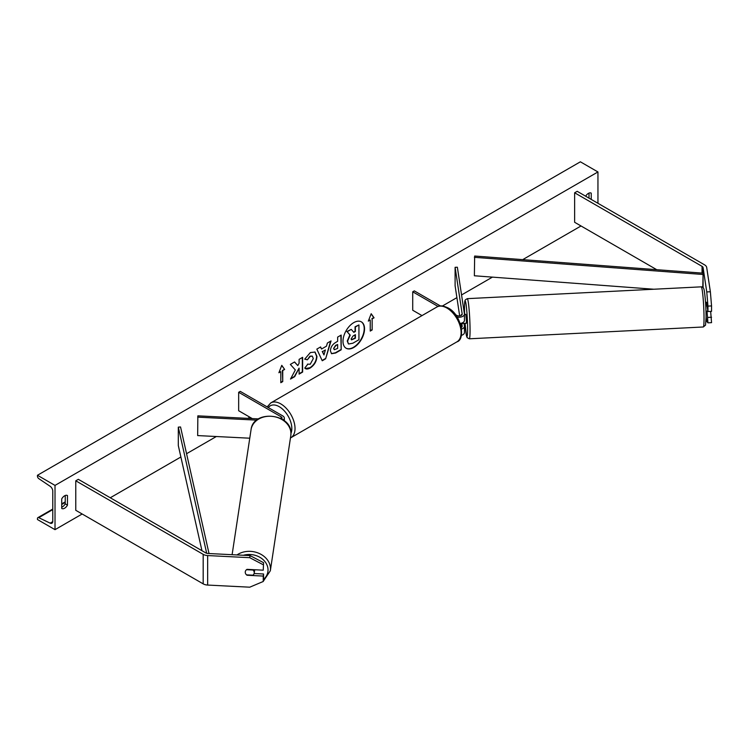 <?xml version="1.0" encoding="UTF-8"?>
<svg xmlns="http://www.w3.org/2000/svg" width="749" height="749" viewBox="0 0 749 749"><rect width="100%" height="100%" fill="white"/><g stroke="black" fill="none" stroke-linecap="round" stroke-linejoin="round"><path stroke-width="1.12" d="M461.421 315.301L461.328 314.636M460.214 323.437A5.421 3.127 0 0 0 464.446 320.385A5.421 3.127 0 0 0 464.417 320.113M457.087 317.033A5.421 3.127 0 0 0 464.446 314.112A5.421 3.127 0 0 0 464.417 313.84L457.358 267.215L455.102 267.327L455.102 285.762L459.671 315.9M455.383 314.589L456.787 315.404A3.165 1.826 0 0 0 460.232 315.797A3.165 1.826 0 0 0 462.18 314.112A3.165 1.826 0 0 0 462.17 313.953L455.102 267.327M461.365 335.374A5.421 3.127 0 0 0 464.446 332.556A5.421 3.127 0 0 0 464.417 332.275M440.384 305.929L414.309 290.884L412.718 291.801L412.718 310.245L421.996 315.601M461.581 329.045A5.421 3.127 180 0 0 464.446 326.283A5.421 3.127 180 0 0 464.417 326.012L464.024 323.399M461.421 327.472L460.804 323.334M461.712 323.1L462.17 326.124A3.165 1.826 180 0 1 462.18 326.283A3.165 1.826 180 0 1 461.337 327.528M412.718 291.801L438.081 306.444M706.485 302.25L707.955 311.528L711.55 311.35L711.55 305.929L707.955 306.116L707.955 311.528M707.955 306.116L706.766 291.932L710.37 291.754L706.691 267.459A7.228 4.176 0 0 0 704.594 264.865L577.189 191.313L574.633 192.783L574.633 222.284L656.742 269.696M706.766 291.932L703.086 267.636A3.614 2.088 0 0 0 702.047 266.344L574.633 192.783M707 311.125L707.955 322.847L706.766 321.433L706.082 316.911M707.955 322.847L711.55 322.66L710.661 311.387M707.955 317.426L711.55 317.248M710.37 291.754L711.55 305.929M247.104 574.886L247.048 575.251A4.513 3.67 8.6 0 1 245.251 572.217A4.513 3.67 8.6 0 1 245.279 571.768A4.513 3.67 8.6 0 1 247.048 569.352L263.245 570.176L263.564 562.677L263.245 570.176M263.564 562.677L250.063 555.608L207.979 553.483A3.614 2.088 180 0 1 205.741 552.884L78.327 479.323L75.771 480.802L75.771 510.303L203.185 583.864A7.228 4.176 180 0 0 207.66 585.063L249.745 587.188L263.245 581.486L263.245 576.075L247.048 575.251M250.063 555.608L249.745 557.687L207.66 555.561A7.228 4.176 180 0 1 203.185 554.354L75.771 480.802M243.416 555.271A17.845 14.512 8.6 0 1 268.03 569.961A17.845 14.512 8.6 0 1 263.564 579.398L263.564 573.996L254.126 573.519M263.564 573.996L263.245 576.075M263.564 579.408L263.245 581.486M249.745 557.687L263.245 564.755M281.68 418.972A3.165 1.826 180 0 0 282.055 418.111A3.165 1.826 180 0 0 281.128 416.819L238.659 392.289L240.251 391.371L282.729 415.892A5.421 3.127 180 0 1 284.32 418.111A5.421 3.127 180 0 1 283.253 419.974M258.499 418.906L197.858 415.845L197.661 435.581L249.763 438.212M256.767 420.133L197.661 417.146M238.659 392.289L238.659 410.733L252.273 418.597M705.521 302.231L706.092 302.193L706.597 305.985L707.103 305.957M464.417 323.381L466.281 323.353L466.44 321.443L465.822 314.337L464.446 314.402M464.446 317.623L464.446 316.986M464.474 323.446L461.833 323.512L461.908 323.034M461.272 314.636L461.375 315.329M705.979 311.247L707.88 311.078M353.762 347.499A15.233 8.791 120 0 0 363.714 334.073A15.233 8.791 120 0 0 361.374 321.864A15.233 8.791 120 0 0 353.762 322.622A15.233 8.791 120 0 0 343.81 336.048A15.233 8.791 120 0 0 346.141 348.248A15.233 8.791 120 0 0 353.762 347.499M345.982 348.154A15.233 8.791 120 0 0 353.444 347.311A15.233 8.791 120 0 0 363.349 334.035A15.233 8.791 120 0 0 361.215 321.78M61.727 498.871A5.646 3.258 -60 0 1 64.601 495.801A5.646 3.258 -60 0 1 67.419 495.52A5.646 3.258 -60 0 1 67.476 495.548L67.476 505.135A5.646 3.258 -60 0 1 61.774 508.487A5.646 3.258 -60 0 1 61.727 508.459L61.727 498.871M591.242 199.421L591.242 193.158A5.646 3.258 120 0 0 591.195 193.12A5.646 3.258 120 0 0 588.368 193.401A5.646 3.258 120 0 0 585.652 196.201M307.455 364.126L310.245 364.239L313.297 358.584L312.305 356.14L310.245 356.355L307.362 359.81L304.703 359.164L310.358 352.564L315.048 352.049L316.949 356.43C316.63 361.318 314.393 365.166 310.208 367.993C307.661 369.341 305.854 369.36 304.787 368.04L307.717 364.332M305.517 368.62L304.787 368.04M330.393 350.86L330.393 350.813C330.637 347.171 332.462 344.343 335.889 342.33L337.64 341.319L337.64 337.106L341.179 335.065L341.179 349.82L335.702 352.976L331.564 353.715L330.393 350.86M295.34 369.94L290.5 379.069L294.703 376.653L299.104 368.124L299.104 374.107L302.643 372.066L302.643 357.31L299.104 359.361L299.104 363.171L297.802 365.587L294.591 361.964L290.34 364.417L295.34 369.94M55.014 485.408L55.014 529.665L37.45 519.525L37.45 518.58A2.032 1.17 60 0 1 37.871 517.653A2.032 1.17 60 0 1 38.77 517.69L50.146 523.148A4.063 2.35 -120 0 0 51.934 523.223A4.063 2.35 -120 0 0 52.776 521.37L52.776 491.129A4.063 2.35 -120 0 0 50.146 486.298L38.77 478.62A2.032 1.17 60 0 1 37.45 476.205L37.45 475.269L55.014 485.408L597.945 171.952L597.945 203.297M55.014 529.665L82.165 513.992M110.272 497.767L180.874 457.002M186.567 453.716L216.33 436.527M247.788 418.373L249.829 417.184M442.472 305.966L456.909 297.634M461.562 294.947L492.43 277.121M522.708 259.641L581.027 225.973M372.15 318.905L374.069 317.801L371.195 313.709L368.321 321.115L370.24 320.01L370.24 331.077L372.15 329.972L372.15 318.905L372.15 329.972M278.9 372.749L281.774 365.343L284.648 369.426L282.729 370.54L282.729 381.597L280.809 382.702L280.809 371.644L278.9 372.749M321.536 349.025L326.48 346.169L327.379 343.033L331.039 340.917L325.628 358.808L322.239 360.765L316.836 349.118L320.609 346.937L321.536 349.025L320.422 347.049M589.004 198.129L589.004 193.092M65.238 495.492L65.238 503.852A5.646 3.258 -60 0 1 61.727 507.232M37.45 475.269L580.381 161.812L597.945 171.952M65.238 503.852L67.476 505.135M348.416 343.847L347.573 341.188L350.214 335.131L347.162 331.732L351.253 329.373L353.837 332.359L355.391 331.461L355.391 326.985L358.94 324.935L358.94 339.718L352.882 343.211L348.678 343.997M348.388 343.828L347.255 341.001L349.895 334.943L347.162 331.732M353.622 332.116L355.063 331.273L355.063 326.798L358.94 324.935M346.834 331.554L351.253 329.373M371.832 329.785L370.24 330.712M368.508 320.647L370.24 320.01M371.832 318.718L373.751 317.613L371.13 313.887M281.699 365.512L284.648 369.426M284.33 369.248L282.729 370.54M282.41 370.352L282.729 381.597M280.809 382.336L282.41 381.419M279.077 372.272L280.809 371.644M297.802 365.587L294.488 362.02M299.104 373.742L302.324 371.878L302.324 357.498M290.79 378.545L294.385 376.466L299.104 368.124M333.932 348.622L334.363 349.699L337.64 348.425L337.64 344.531L335.955 345.495L333.614 348.444L334.213 349.586M333.614 348.444L335.636 345.308L337.64 344.531M340.861 335.252L341.179 349.82M340.861 349.633L335.383 352.788L331.414 353.612M314.889 351.964L316.621 356.243C316.312 361.13 314.074 364.988 309.889 367.806L305.358 368.517M312.146 356.065L309.927 356.168L307.362 359.81M307.043 359.632L304.74 359.061M325.394 349.961L322.547 351.599L323.961 354.951L325.394 349.961L322.547 351.599M322.229 351.412L323.961 354.951M330.581 341.179L325.628 358.808M325.309 358.621L322.107 360.475M351.141 338.876L351.524 339.877L355.391 338.22L355.391 334.672L353.051 336.02L351.141 338.876M351.384 339.756L355.063 338.033L355.063 334.859M245.251 572.217A4.513 3.67 -171.4 0 0 246.533 574.858L252.965 575.185A4.513 3.67 -171.4 0 0 254.211 573.116A4.513 3.67 -171.4 0 0 254.248 572.667A4.513 3.67 -171.4 0 0 252.965 570.026L246.533 569.699A4.513 3.67 -171.4 0 0 245.279 571.768A4.513 3.67 -171.4 0 0 245.251 572.217M703.086 267.636L703.086 287.569L703.086 273.17L474.66 256.036L474.37 275.772L653.886 289.236M703.086 273.17L702.796 287.316M702.796 274.462L474.37 257.328M201.958 550.702L178.309 445.571L178.309 427.136L206.687 553.277M209.018 553.539L180.546 426.967L178.309 427.136M702.047 266.344L702.047 273.085M203.185 554.354L203.185 583.864M207.66 555.561L207.66 585.063M281.128 416.819L281.128 418.663M436.836 307.034C439.083 305.227 442.809 305.517 448.014 307.914C461.524 314.421 465.719 339.606 456.937 341.844A20.101 11.6 -120 0 0 460.017 325.74A20.101 11.6 -120 0 0 446.891 308.026A20.101 11.6 -120 0 0 436.836 307.034L270.764 402.915A20.101 11.6 60 0 1 280.809 403.908A20.101 11.6 60 0 1 293.945 421.621A20.101 11.6 60 0 1 290.865 437.725L290.462 437.95M290.958 433.353A17.845 10.299 -120 0 0 279.218 406.679A17.845 10.299 -120 0 0 268.339 407.587M704.023 318.475A20.101 1.432 -92.9 0 0 703.077 297.634A20.101 1.432 -92.9 0 0 701.261 286.839C702.862 286.652 703.863 287.944 704.285 290.724C705.408 298.308 706.007 307.127 706.082 317.173L705.53 325.132L703.283 326.985A20.101 1.432 -92.9 0 0 704.023 318.475M701.261 286.839L467.282 298.654A20.101 1.432 87.1 0 1 469.108 309.459A20.101 1.432 87.1 0 1 470.054 330.29A20.101 1.432 87.1 0 1 469.314 338.801L467.151 337.659L466.477 335.852L465.045 323.418A17.845 1.273 -92.9 0 0 466.711 336.385A17.845 1.273 -92.9 0 0 467.601 329.101A17.845 1.273 -92.9 0 0 466.047 304.281A17.845 1.273 -92.9 0 0 464.492 308.588A17.845 1.273 -92.9 0 0 464.595 314.393M50.146 523.148L52.767 521.641M38.77 517.69L52.776 509.601M61.727 504.433L65.238 502.41M263.274 581.29L270.333 570.775A20.101 16.347 -171.4 0 0 270.483 568.772A20.101 16.347 -171.4 0 0 258.545 553.165A20.101 16.347 -171.4 0 0 236.974 554.953M290.949 433.699A20.101 16.347 8.6 0 1 290.799 435.693L290.958 433.577C292.016 413.223 253.115 409.319 251.055 429.673A20.101 16.347 8.6 0 1 272.149 416.369A20.101 16.347 8.6 0 1 290.949 433.699M464.446 314.112L464.446 320.385M464.446 326.283L464.446 332.556M284.32 418.111L284.32 420.76M456.937 341.844L290.865 437.725M267.178 406.913L270.764 402.915M467.282 298.654L465.363 299.815C464.932 301.454 464.708 298.692 464.483 308.466L464.586 314.393M703.283 326.985L469.314 338.801M37.871 517.653L52.776 509.048M61.727 503.88L65.238 501.849M258.012 583.696L262.281 581.889M270.333 570.775L290.799 435.693M254.211 573.116L254.726 569.746M232.106 554.7L251.055 429.673"/></g></svg>
